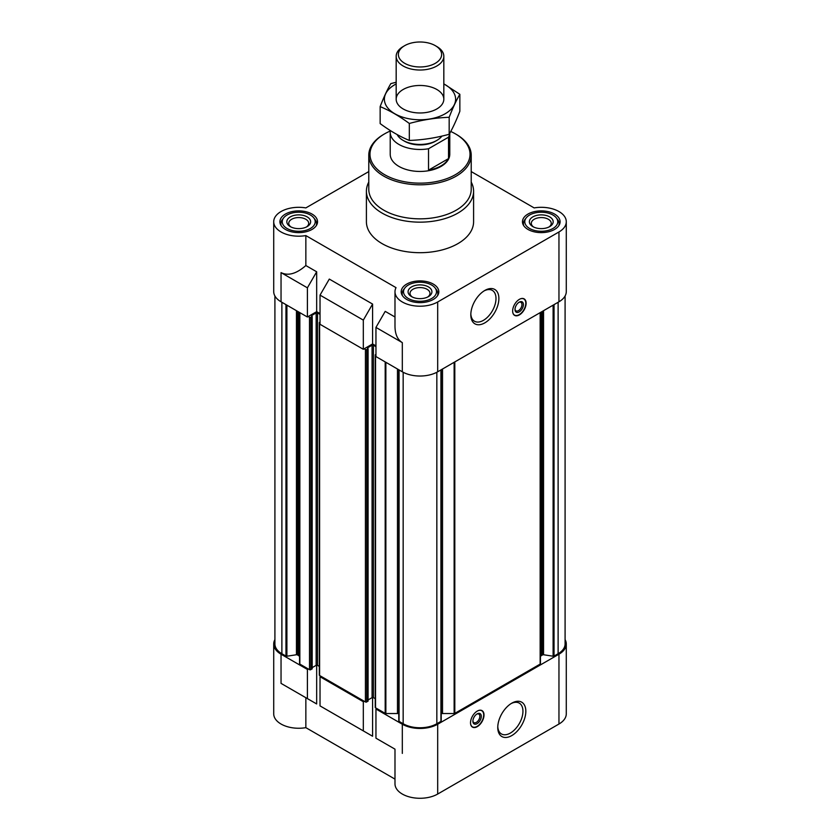 <?xml version="1.0" encoding="UTF-8"?>
<svg xmlns="http://www.w3.org/2000/svg" width="840" height="840" viewBox="0 0 840 840"><rect width="100%" height="100%" fill="white"/><g stroke="black" fill="none" stroke-linecap="round" stroke-linejoin="round"><path stroke-width="1.26" d="M449.726 133.319A29.778 17.189 180 0 1 448.529 137.203L428.526 148.754A29.778 17.189 180 0 1 390.222 132.29L390.222 154.266A29.778 17.189 0 0 0 408.608 170.142A29.778 17.189 0 0 0 441.053 166.415A29.778 17.189 0 0 0 449.778 154.266L449.778 133.224M540.435 657.006A3.57 2.058 0 0 1 541.475 655.547L542.63 654.885A0.956 0.546 0 0 1 543.543 654.749L553.109 656.219A0.956 0.546 0 0 0 554.033 656.082L558.117 653.72A23.825 13.755 0 0 0 565.089 643.997L565.089 295.974M441.21 713.675A3.57 2.058 0 0 1 442.533 713.528L454.136 713.528A0.956 0.546 0 0 0 454.808 713.37L540.151 664.094A0.956 0.546 0 0 0 540.435 663.705L540.435 312.48M398.822 369.789L398.822 720.846A0.956 0.546 0 0 0 399.074 721.381L403.158 723.734A23.825 13.755 0 0 0 436.842 723.734L440.927 721.381A0.956 0.546 0 0 0 441.179 720.846L441.179 369.789M398.79 713.675A3.57 2.058 0 0 0 397.467 713.528L397.467 369.002M385.214 743.526L394.989 749.165L394.989 783.836A25.011 14.438 0 0 0 410.424 797.181A25.011 14.438 0 0 0 437.682 794.052L437.682 724.227A25.011 14.438 0 0 1 402.318 724.227L375.953 709.002L376.793 708.519L385.193 713.37A0.956 0.546 0 0 0 385.865 713.528L397.467 713.528M437.682 724.227L558.957 654.213A25.011 14.438 0 0 0 566.286 643.997A25.011 14.438 0 0 0 565.089 639.597M364.161 701.222L363.321 701.715L320.03 676.725L320.88 676.231L365.431 701.957A0.956 0.546 0 0 0 366.776 701.957L367.952 700.885M274.911 295.974L274.911 643.997A23.825 13.755 0 0 0 281.883 653.72L285.968 656.082A0.956 0.546 0 0 0 286.892 656.219L296.457 654.749A0.956 0.546 0 0 1 297.37 654.885L298.526 655.547A3.57 2.058 0 0 1 299.565 657.006L299.565 663.705A0.956 0.546 0 0 0 299.849 664.094L308.238 668.945L307.398 669.428L281.043 654.213L281.043 683.382L305.855 697.715L305.855 727.661L394.989 779.121M274.911 639.597A25.011 14.438 0 0 0 273.714 643.997A25.011 14.438 0 0 0 281.043 654.213M394.989 749.165L375.953 738.182L375.953 709.002M320.03 676.725L320.03 705.894L372.582 736.239L329.301 711.239M363.321 730.884L363.321 701.715M437.682 794.052L558.957 724.028A25.011 14.438 0 0 0 566.286 713.822L566.286 643.997M273.714 643.997L273.714 713.822A25.011 14.438 0 0 0 305.855 727.661M372.582 736.239L372.582 697.473M305.855 697.715L316.669 703.952L316.669 665.186M320.03 313.604L316.669 311.661L307.398 317.006L281.043 301.791A25.011 14.438 0 0 1 273.714 291.575L273.714 221.75A25.011 14.438 0 0 0 305.855 235.589L396.029 287.647A25.011 14.438 0 0 0 394.989 291.764A25.011 14.438 0 0 0 410.424 305.109A25.011 14.438 0 0 0 437.682 301.98L558.957 231.966A25.011 14.438 0 0 0 566.286 221.75A25.011 14.438 0 0 0 534.145 207.911L471.219 171.581M375.953 345.891L372.582 343.938L363.321 349.293L320.03 324.303L320.03 295.123L363.321 320.114L372.582 304.07L329.301 279.08L320.03 295.123M394.989 317.006L385.214 311.367L375.953 327.411L402.318 342.626L402.318 371.805A25.011 14.438 0 0 0 437.682 371.805L558.957 301.791A25.011 14.438 0 0 0 566.286 291.575L566.286 221.75M402.318 371.805L375.953 356.58L375.953 327.411M402.318 342.626C397.541 339.696 395.105 334.299 394.989 326.435L394.989 291.764M363.321 349.293L363.321 320.114M316.669 311.661L316.669 271.782L305.855 265.545C296.436 273.777 288.173 276.139 281.043 272.612L281.043 301.791M305.855 265.545L305.855 235.589M368.781 171.581L305.855 207.911A25.011 14.438 0 0 0 273.714 221.75M372.582 343.938L372.582 304.07M519.372 299.355A9.524 5.502 120 0 0 513.156 307.755A9.524 5.502 120 0 0 514.615 315.389A9.524 5.502 120 0 0 519.372 314.916A9.524 5.502 120 0 0 525.599 306.516A9.524 5.502 120 0 0 524.139 298.882A9.524 5.502 120 0 0 519.372 299.355M484.848 322.854A19.845 11.456 -60 0 1 470.82 314.748A19.845 11.456 -60 0 1 484.848 290.441A19.845 11.456 -60 0 1 498.876 298.546A19.845 11.456 -60 0 1 484.848 322.854M471.219 182.091A53.592 30.944 180 0 1 473.592 191.216L473.592 221.75A53.592 30.944 180 0 1 420 252.693A53.592 30.944 180 0 1 366.408 221.75L366.408 191.216A53.592 30.944 180 0 1 368.781 182.091M554.578 214.074A18.816 10.867 180 0 1 560.091 221.75A18.816 10.867 180 0 1 541.275 232.617A18.816 10.867 180 0 1 522.459 221.75A18.816 10.867 180 0 1 534.072 211.712A18.816 10.867 180 0 1 554.578 214.074M312.029 214.074A18.816 10.867 180 0 1 317.541 221.75A18.816 10.867 180 0 1 298.725 232.617A18.816 10.867 180 0 1 279.909 221.75A18.816 10.867 180 0 1 291.522 211.712A18.816 10.867 180 0 1 312.029 214.074M433.304 284.088A18.816 10.867 180 0 1 438.816 291.764A18.816 10.867 180 0 1 420 302.631A18.816 10.867 180 0 1 401.184 291.764A18.816 10.867 180 0 1 412.797 281.736A18.816 10.867 180 0 1 433.304 284.088M307.398 317.006L307.398 287.826L281.043 272.612M307.398 287.826L316.669 271.782M308.238 316.522L309.508 317.247A0.956 0.546 0 0 0 310.853 317.247L312.175 316.375L311.608 315.935M311.608 315.546L316.155 312.921A0.956 0.546 0 0 1 317.51 312.921L320.03 314.381M320.03 322.067L319.61 322.308A0.956 0.546 0 0 0 319.61 323.085L320.03 323.327M364.161 348.8L365.431 349.534A0.956 0.546 0 0 0 366.776 349.534L368.088 348.663L367.531 348.222M367.531 347.834L372.078 345.209A0.956 0.546 0 0 1 373.433 345.209L375.953 346.668M375.953 354.344L375.532 354.585A0.956 0.546 0 0 0 375.532 355.373L375.953 355.614M299.565 663.705L299.565 312.48M312.029 668.598L310.853 669.669A0.956 0.546 0 0 1 309.508 669.669L308.238 668.945M312.175 667.643L316.155 665.343L316.155 312.921M319.337 666.393L317.51 665.343A0.956 0.546 0 0 0 316.155 665.343M319.337 322.697L319.337 675.119A0.956 0.546 0 0 0 319.61 675.507L320.88 676.231M368.088 699.93L372.078 697.63L372.078 345.209M375.249 698.681L373.433 697.63A0.956 0.546 0 0 0 372.078 697.63M375.249 354.984L375.249 707.406A0.956 0.546 0 0 0 375.532 707.795L376.793 708.519M477.267 711.102A9.524 5.502 120 0 0 471.041 719.492A9.524 5.502 120 0 0 472.5 727.125A9.524 5.502 120 0 0 482.034 721.623A9.524 5.502 120 0 0 482.034 710.63A9.524 5.502 120 0 0 477.267 711.102M511.802 735.567A19.845 11.456 -60 0 1 497.763 727.461A19.845 11.456 -60 0 1 511.802 703.164A19.845 11.456 -60 0 1 525.83 711.26A19.845 11.456 -60 0 1 511.802 735.567M316.669 703.952L281.043 683.382M307.398 698.597L307.398 669.428M431.655 285.033A16.485 9.524 180 0 1 435.057 287.879A16.485 9.524 180 0 1 420 301.287A16.485 9.524 180 0 1 404.943 287.879A16.485 9.524 180 0 1 431.655 285.033M428.421 286.902A11.907 6.878 180 0 1 428.421 296.635A11.907 6.878 180 0 1 411.579 296.635A11.907 6.878 180 0 1 411.579 286.902A11.907 6.878 180 0 1 428.421 286.902M435.057 287.879L436.306 289.506A17.861 10.311 180 0 1 437.861 293.717A17.861 10.311 180 0 1 437.514 295.733M402.486 295.733A17.861 10.311 180 0 1 402.139 293.717A17.861 10.311 180 0 1 403.694 289.506L404.943 287.879M552.93 215.019A16.485 9.524 180 0 1 556.332 217.865A16.485 9.524 180 0 1 541.275 231.273A16.485 9.524 180 0 1 526.218 217.865A16.485 9.524 180 0 1 552.93 215.019M549.696 216.888A11.907 6.878 180 0 1 549.696 226.611A11.907 6.878 180 0 1 532.854 226.611A11.907 6.878 180 0 1 532.854 216.888A11.907 6.878 180 0 1 549.696 216.888M556.332 217.865L557.582 219.482A17.861 10.311 180 0 1 559.135 223.692A17.861 10.311 180 0 1 558.789 225.719M523.75 225.719A17.861 10.311 180 0 1 523.404 223.692A17.861 10.311 180 0 1 524.969 219.482L526.218 217.865M310.391 215.019A16.485 9.524 180 0 1 313.782 217.865A16.485 9.524 180 0 1 298.725 231.273A16.485 9.524 180 0 1 283.668 217.865A16.485 9.524 180 0 1 310.391 215.019M307.146 216.888A11.907 6.878 180 0 1 307.146 226.611A11.907 6.878 180 0 1 290.304 226.611A11.907 6.878 180 0 1 290.304 216.888A11.907 6.878 180 0 1 307.146 216.888M313.782 217.865L315.031 219.482A17.861 10.311 180 0 1 316.596 223.692A17.861 10.311 180 0 1 316.25 225.719M281.211 225.719A17.861 10.311 180 0 1 280.865 223.692A17.861 10.311 180 0 1 282.419 219.482L283.668 217.865M412.325 297.024A9.975 5.765 180 0 1 410.025 293.349A9.975 5.765 180 0 1 416.178 288.026A9.975 5.765 180 0 1 427.056 289.275A9.975 5.765 180 0 1 429.975 293.349A9.975 5.765 180 0 1 427.675 297.024M291.05 227.01A9.975 5.765 180 0 1 288.75 223.335A9.975 5.765 180 0 1 294.913 218.012A9.975 5.765 180 0 1 305.781 219.261A9.975 5.765 180 0 1 308.7 223.335A9.975 5.765 180 0 1 306.401 227.01M533.6 227.01A9.975 5.765 180 0 1 531.3 223.335A9.975 5.765 180 0 1 537.453 218.012A9.975 5.765 180 0 1 548.331 219.261A9.975 5.765 180 0 1 551.25 223.335A9.975 5.765 180 0 1 548.95 227.01M450.744 131.481A50.022 28.886 180 0 1 455.375 133.844L455.375 133.844A50.022 28.886 180 0 1 455.375 174.689A50.022 28.886 180 0 1 384.626 174.689A50.022 28.886 180 0 1 384.626 133.844A50.022 28.886 180 0 1 390.306 131.019M456.215 134.327L455.375 133.844L456.215 134.327A51.219 29.568 180 0 1 471.219 155.232A51.219 29.568 180 0 1 420 184.8A51.219 29.568 180 0 1 368.781 155.232A51.219 29.568 180 0 1 383.786 134.327L384.626 133.844M471.219 155.232L471.219 189.273A51.219 29.568 180 0 1 420 218.841A51.219 29.568 180 0 1 368.781 189.273L368.781 155.232M473.592 191.216A53.592 30.944 180 0 1 420 222.159A53.592 30.944 180 0 1 366.408 191.216M484.103 290.892A17.808 10.279 -60 0 1 492.314 290.399A17.808 10.279 -60 0 1 495.033 304.668A17.808 10.279 -60 0 1 483.409 320.355A17.808 10.279 -60 0 1 474.506 321.237A17.808 10.279 -60 0 1 470.831 313.887M520.044 299.008A9.313 5.376 -60 0 1 524.412 299.366A9.313 5.376 -60 0 1 525.126 306.968A9.313 5.376 -60 0 1 519.204 314.643A9.313 5.376 -60 0 1 515.172 315.378L514.238 315.084A9.524 5.502 -60 0 1 514.133 315.053M523.614 298.641A9.524 5.502 -60 0 1 523.688 298.704L524.412 299.366M515.172 315.378A9.313 5.376 -60 0 1 512.673 311.766M519.204 311.903A5.954 3.433 -60 0 1 514.994 309.467A5.954 3.433 -60 0 1 519.204 302.18A5.954 3.433 -60 0 1 523.414 304.605A5.954 3.433 -60 0 1 519.204 311.903M518.826 302.411A4.925 2.845 -60 0 1 520.937 302.348A4.925 2.845 -60 0 1 521.692 306.296A4.925 2.845 -60 0 1 518.48 310.632A4.925 2.845 -60 0 1 516.023 310.884A4.925 2.845 -60 0 1 515.014 309.015M511.056 703.605A17.808 10.279 -60 0 1 519.256 703.111A17.808 10.279 -60 0 1 521.986 717.381A17.808 10.279 -60 0 1 510.353 733.068A17.808 10.279 -60 0 1 501.449 733.95A17.808 10.279 -60 0 1 497.784 726.6M472.909 720.762A4.925 2.845 120 0 0 473.907 722.621A4.925 2.845 120 0 0 478.832 719.775A4.925 2.845 120 0 0 478.832 714.095A4.925 2.845 120 0 0 476.721 714.158M477.099 713.916L477.099 713.916A5.954 3.433 120 0 0 472.889 721.214A5.954 3.433 120 0 0 477.099 723.639A5.954 3.433 120 0 0 481.31 716.352A5.954 3.433 120 0 0 477.099 713.916M470.568 723.513A9.313 5.376 120 0 0 473.056 727.125A9.313 5.376 120 0 0 481.761 721.466A9.313 5.376 120 0 0 482.307 711.113A9.313 5.376 120 0 0 477.929 710.755M472.028 726.789A9.524 5.502 120 0 0 472.122 726.821L473.056 727.125M482.307 711.113L481.582 710.451A9.524 5.502 120 0 0 481.499 710.377M448.529 137.203L448.529 158.603L428.526 170.153A29.778 17.189 0 0 0 448.529 158.603M428.526 148.754L428.526 170.153M390.222 132.29A29.778 17.189 180 0 1 390.369 130.589M441.903 136.101A23.825 13.755 180 0 1 436.842 140.416L435.467 141.215A21.871 12.621 180 0 1 404.534 141.215L403.158 140.416A23.825 13.755 180 0 1 397.163 134.6M436.842 140.416A23.825 13.755 180 0 1 403.158 140.416M436.842 46.557L435.298 45.654A21.63 12.485 180 0 1 435.298 63.315A21.63 12.485 180 0 1 404.702 63.315A21.63 12.485 180 0 1 404.702 45.654A21.63 12.485 180 0 1 435.298 45.654L436.842 46.557A23.825 13.755 180 0 1 443.825 56.28A23.825 13.755 180 0 1 420 70.025A23.825 13.755 180 0 1 396.175 56.28A23.825 13.755 180 0 1 403.158 46.557L404.702 45.654M443.825 83.937A35.616 20.559 180 0 1 445.179 113.757A35.616 20.559 180 0 1 394.159 113.368A35.616 20.559 180 0 1 396.175 83.937M436.842 108.948A23.825 13.755 180 0 1 403.158 108.948A23.825 13.755 180 0 1 403.158 89.492A23.825 13.755 180 0 1 436.842 89.492A23.825 13.755 180 0 1 436.842 108.948L436.842 108.948M396.175 82.246L390.831 83.611C387.272 89.691 383.712 97.356 380.153 106.617C389.75 110.576 399.473 116.193 409.322 123.47C422.604 119.816 435.887 117.758 449.169 117.296C452.729 108.035 456.288 100.37 459.848 94.29L443.825 83.843M459.848 94.29L459.848 111.269C456.288 120.53 452.729 128.205 449.169 134.274C435.887 137.928 422.604 139.976 409.322 140.448C399.725 136.49 390.002 130.872 380.153 123.596L380.153 106.617M449.169 117.296L449.169 134.274M409.322 123.47L409.322 140.448M402.318 724.227L402.318 753.396M558.957 724.028L558.957 654.213M558.957 301.791L558.957 231.966M437.682 371.805L437.682 301.98M281.883 653.72L281.883 302.274M285.968 656.082L285.968 304.637M286.892 656.219L286.892 305.161M296.457 654.749L296.457 310.685M297.37 654.885L297.37 311.22M298.526 655.547L298.526 311.881M299.849 664.094L299.849 312.648M309.508 669.669L309.508 317.247M310.853 669.669L310.853 317.247M312.029 668.986L312.029 316.565M317.51 665.343L317.51 312.921M319.61 675.507L319.61 323.085M365.431 701.957L365.431 349.534M366.776 701.957L366.776 349.534M367.952 701.274L367.952 348.852M373.433 697.63L373.433 345.209M375.532 707.795L375.532 355.373M385.193 713.37L385.193 361.914M385.865 713.528L385.865 362.303M399.074 721.381L399.074 369.925M403.158 723.734L403.158 372.267M436.842 723.734L436.842 372.267M440.927 721.381L440.927 369.925M442.533 713.528L442.533 369.002M454.136 713.528L454.136 362.303M454.808 713.37L454.808 361.914M540.151 664.094L540.151 312.648M541.475 655.547L541.475 311.881M542.63 654.885L542.63 311.22M543.543 654.749L543.543 310.685M553.109 656.219L553.109 305.161M554.033 656.082L554.033 304.637M558.117 653.72L558.117 302.274M312.175 668.798L312.175 316.375M368.088 701.085L368.088 348.663M398.79 720.993L398.79 369.768M441.21 720.993L441.21 369.768M402.139 293.717L402.139 295.187M437.861 293.717L437.861 295.187M523.404 223.692L523.404 225.162M559.135 223.692L559.135 225.162M280.865 223.692L280.865 225.162M316.596 223.692L316.596 225.162M396.175 56.28L396.175 99.225M443.825 56.28L443.825 99.225"/></g></svg>
